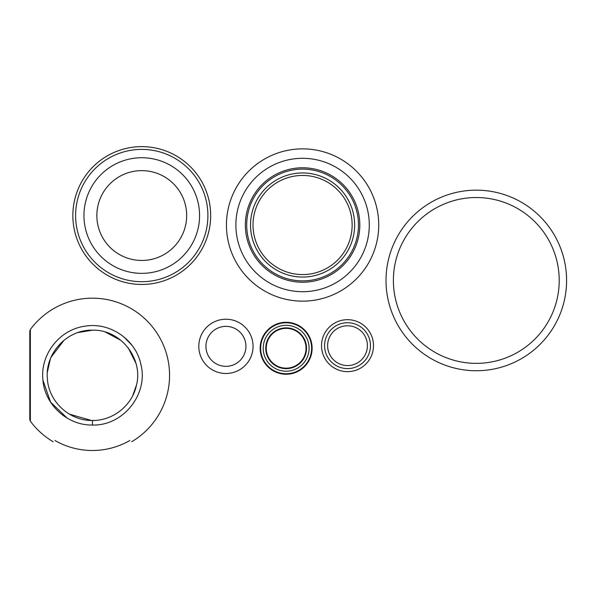 <?xml version="1.0" encoding="UTF-8"?>
<svg xmlns="http://www.w3.org/2000/svg" width="596" height="596" viewBox="0 0 596 596"><rect width="100%" height="100%" fill="white"/><g stroke="black" fill="none" stroke-linecap="round" stroke-linejoin="round"><path stroke-width="0.89" d="M302.582 301.151A76.146 76.146 0 0 0 378.728 225.005A76.146 76.146 0 0 0 302.582 148.866A76.146 76.146 0 0 0 226.443 225.005A76.146 76.146 0 0 0 302.582 301.151M302.582 291.705A66.7 66.7 0 0 0 369.282 225.005A66.7 66.7 0 0 0 302.582 158.305A66.7 66.7 0 0 0 235.882 225.005A66.7 66.7 0 0 0 302.582 291.705M302.582 167.781A57.231 57.231 0 0 0 245.358 225.005A57.231 57.231 0 0 0 302.582 282.236A57.231 57.231 0 0 0 359.813 225.005A57.231 57.231 0 0 0 302.582 167.781M302.582 280.88A55.875 55.875 0 0 0 358.457 225.005A55.875 55.875 0 0 0 302.582 169.13A55.875 55.875 0 0 0 246.707 225.005A55.875 55.875 0 0 0 302.582 280.88M302.582 172.952A52.053 52.053 0 0 0 250.529 225.005A52.053 52.053 0 0 0 302.582 277.058A52.053 52.053 0 0 0 354.635 225.005A52.053 52.053 0 0 0 302.582 172.952M302.582 175.44A49.565 49.565 0 0 0 253.017 225.005A49.565 49.565 0 0 0 302.582 274.57A49.565 49.565 0 0 0 352.147 225.005A49.565 49.565 0 0 0 302.582 175.44M225.929 326.362A19.988 19.988 0 0 0 205.94 346.358A19.988 19.988 0 0 0 225.929 366.346A19.988 19.988 0 0 0 245.925 346.358A19.988 19.988 0 0 0 225.929 326.362M225.929 373.491A27.133 27.133 0 0 0 253.062 346.358A27.133 27.133 0 0 0 225.929 319.225A27.133 27.133 0 0 0 198.796 346.358A27.133 27.133 0 0 0 225.929 373.491M286.14 374.243A25.978 25.978 0 0 0 312.118 348.258A25.978 25.978 0 0 0 286.14 322.28A25.978 25.978 0 0 0 260.161 348.258A25.978 25.978 0 0 0 286.14 374.243M286.14 373.752A25.494 25.494 0 0 0 311.626 348.258A25.494 25.494 0 0 0 286.14 322.771A25.494 25.494 0 0 0 260.646 348.258A25.494 25.494 0 0 0 286.14 373.752M286.14 325.319A22.939 22.939 0 0 0 263.201 348.258A22.939 22.939 0 0 0 286.14 371.204A22.939 22.939 0 0 0 309.078 348.258A22.939 22.939 0 0 0 286.14 325.319M286.14 368.648A20.391 20.391 0 0 0 306.53 348.258A20.391 20.391 0 0 0 286.14 327.875A20.391 20.391 0 0 0 265.749 348.258A20.391 20.391 0 0 0 286.14 368.648M286.14 368.164A19.899 19.899 0 0 0 306.039 348.258A19.899 19.899 0 0 0 286.14 328.359A19.899 19.899 0 0 0 266.241 348.258A19.899 19.899 0 0 0 286.14 368.164M347.513 325.766A19.899 19.899 0 0 1 367.412 345.665A19.899 19.899 0 0 1 347.513 365.564A19.899 19.899 0 0 1 327.614 345.665A19.899 19.899 0 0 1 347.513 325.766M347.513 322.727A22.939 22.939 0 0 1 370.451 345.665A22.939 22.939 0 0 1 347.513 368.604A22.939 22.939 0 0 1 324.574 345.665A22.939 22.939 0 0 1 347.513 322.727M347.513 371.643A25.978 25.978 0 0 1 321.527 345.665A25.978 25.978 0 0 1 347.513 319.687A25.978 25.978 0 0 1 373.491 345.665A25.978 25.978 0 0 1 347.513 371.643M476.301 363.359A82.918 82.918 0 0 1 404.49 238.989A82.918 82.918 0 0 1 548.104 238.989A82.918 82.918 0 0 1 476.301 363.359M476.301 370.734A90.287 90.287 0 0 0 554.489 235.301A90.287 90.287 0 0 0 398.113 235.301A90.287 90.287 0 0 0 476.301 370.734M141.759 260.459A44.916 44.916 0 0 1 96.85 215.543A44.916 44.916 0 0 1 141.759 170.635A44.916 44.916 0 0 1 186.675 215.543A44.916 44.916 0 0 1 141.759 260.459M141.759 273.355A57.812 57.812 0 0 1 83.954 215.543A57.812 57.812 0 0 1 141.759 157.739A57.812 57.812 0 0 1 199.571 215.543A57.812 57.812 0 0 1 141.759 273.355M141.759 149.395A66.149 66.149 0 0 1 207.907 215.543A66.149 66.149 0 0 1 141.759 281.692A66.149 66.149 0 0 1 75.61 215.543A66.149 66.149 0 0 1 141.759 149.395M141.759 146.631A68.912 68.912 0 0 1 210.671 215.543A68.912 68.912 0 0 1 141.759 284.456A68.912 68.912 0 0 1 72.846 215.543A68.912 68.912 0 0 1 141.759 146.631M92.402 330.191C120.206 329.163 143.561 358.293 136.439 385.314C132.26 405.377 112.942 420.821 92.447 420.471C69.561 421.029 48.596 401.592 47.382 378.736C44.767 353.48 67.035 329.454 92.402 330.191L77.964 332.561M92.447 425.015C123.208 426.051 148.762 393.919 140.835 364.208C135.709 339.489 109.761 321.862 85.012 326.198C59.972 329.387 40.409 353.972 42.852 379.078C44.186 404.237 67.259 425.626 92.447 425.015L92.447 420.471M67.177 418.139L50.548 402.099L42.964 380.293M46.175 357.16L46.883 355.462M123.864 336.889L131.91 345.211M54.981 440.518C52.508 442.157 52.508 442.157 54.981 440.518A75.163 75.163 0 0 0 129.839 440.518C132.312 442.157 132.312 442.157 129.839 440.518M64.107 340.152L51.062 357.235M50.392 358.844L47.375 372.038M69.486 414.22L91.479 420.463M92.41 420.471L94.377 420.426M132.737 395.602L136.536 384.874M135.903 363.24L128.296 347.96M120.988 340.405L105.343 332.069M30.344 421.163L30.344 329.499L29.8 331.138L29.8 419.524L30.344 421.163A77.16 77.16 0 0 0 53.141 441.748M131.679 441.748A77.16 77.16 0 0 0 116.533 302.045A77.16 77.16 0 0 0 30.344 329.499M29.8 375.331L29.8 331.138"/></g></svg>
